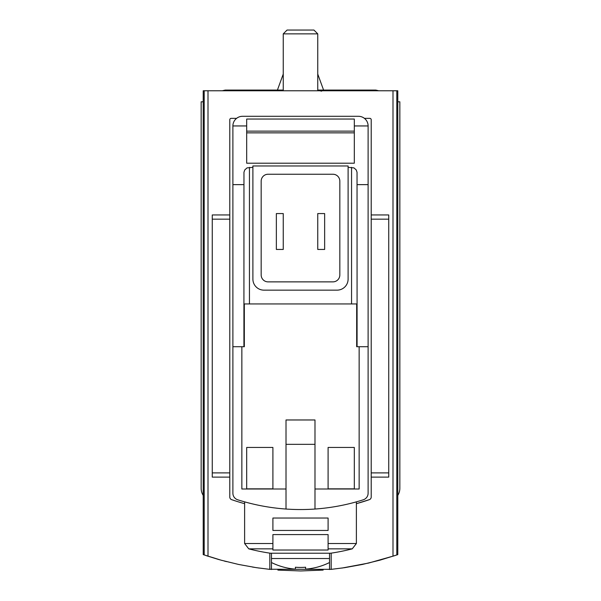 <?xml version="1.0" encoding="UTF-8"?>
<svg xmlns="http://www.w3.org/2000/svg" width="601" height="601" viewBox="0 0 601 601"><rect width="100%" height="100%" fill="white"/><g stroke="black" fill="none" stroke-linecap="round" stroke-linejoin="round"><path stroke-width="0.9" d="M397.779 495.427A13.8 13.8 0 0 0 399.845 488.162L399.845 101.802L397.779 101.802L397.779 554.625L396.803 554.963L396.803 90.766L203.221 90.766L203.221 101.802L201.155 101.802L201.155 488.162A13.8 13.8 0 0 0 203.221 495.427L203.221 101.802M330.986 569.387L344.643 567.667L362.441 564.444L380.005 560.147L396.803 554.963M331.406 569.342L268.662 569.245M203.221 495.427L203.221 554.625L220.995 560.147L238.559 564.444L256.357 567.667L270.014 569.387M226.487 561.612L224.181 561.011M222.002 560.425L220.8 560.094M220.161 559.914L218.11 559.336M206.158 555.625L218.103 559.336M252.458 567.051L259.106 568.058M277.887 570.094L300.53 570.95M300.823 570.95L323.143 570.086M341.894 568.073L368.638 563.054L394.804 555.64M314.992 509.039L314.992 419.971L286.008 419.971L286.008 509.039A206.977 206.977 0 0 0 363.305 499.784A6.896 6.896 0 0 0 368.113 493.211L368.113 184.635L357.077 184.635M357.077 346.724L357.077 303.948L356.671 303.948L356.671 346.724L368.113 346.724M356.671 303.948L243.923 303.948L243.923 346.724M368.113 184.635L368.113 125.947A9.661 9.661 0 0 0 358.451 116.294L242.549 116.294A9.661 9.661 0 0 0 232.887 125.947L232.887 346.724L244.329 346.724L244.329 303.948M354.312 447.452L354.312 488.846L328.093 488.846L328.093 447.452L354.312 447.452L354.312 488.846M272.907 447.452L272.907 488.846L246.688 488.846L246.688 447.452L272.907 447.452L272.907 488.846M241.857 346.724L241.857 489.011L286.008 489.011M232.887 346.724L232.887 493.211A6.896 6.896 0 0 0 237.695 499.784A206.977 206.977 0 0 0 286.008 509.039M314.992 444.334L286.008 444.334M236.569 118.359L231.16 118.359A1.382 1.382 0 0 0 229.785 119.742L229.785 497.05A2.757 2.757 0 0 0 231.64 499.656A211.116 211.116 0 0 0 244.615 503.676M369.36 499.656L356.385 503.676A211.116 211.116 0 0 0 369.36 499.656A2.757 2.757 0 0 0 371.215 497.05L371.215 119.742A1.382 1.382 0 0 0 369.84 118.359L364.431 118.359M269.819 569.365L269.819 553.138M331.181 569.365L331.181 553.138M354.312 132.851L246.688 132.851M246.688 131.131L354.312 131.131M354.312 125.947L354.312 119.051L246.688 119.051L246.688 163.202L354.312 163.202L354.312 125.947L368.113 125.947M328.093 543.507L328.093 550.028L272.907 550.028L272.907 534.59L328.093 534.59L328.093 548.856L328.093 543.507L356.385 543.507L356.385 501.858M272.907 548.856L272.907 543.507L272.907 548.856L248.754 548.856A206.977 206.977 0 0 0 270.352 553.221L330.648 553.221A206.977 206.977 0 0 0 352.246 548.856L356.385 543.507M272.907 543.507L244.615 543.507L244.615 501.858M272.907 530.45L272.907 518.032L328.093 518.032L328.093 530.45L272.907 530.45M397.779 101.802L397.779 90.766L396.803 90.766M232.887 125.947L246.688 125.947M243.923 184.635L232.887 184.635M252.893 167.348L247.049 167.889L244.772 169.925L243.961 172.247L243.923 303.948M348.107 165.966L252.893 165.966L252.893 279.112A11.036 11.036 0 0 0 263.937 290.148L337.063 290.148A11.036 11.036 0 0 0 348.107 279.112L348.107 165.966M357.077 303.948L357.039 172.247L356.228 169.925L353.951 167.889L348.107 167.348M314.992 489.011L359.143 489.011L359.143 346.724M339.828 181.141A6.896 6.896 0 0 0 332.924 174.245L268.076 174.245A6.896 6.896 0 0 0 261.172 181.141L261.172 274.973A6.896 6.896 0 0 0 268.076 281.869L332.924 281.869A6.896 6.896 0 0 0 339.828 274.973L339.828 181.141M324.645 249.445L317.749 249.445L317.749 213.573L324.645 213.573L324.645 249.445M283.251 213.573L276.355 213.573L276.355 249.445L283.251 249.445L283.251 213.573M371.215 214.948L388.742 214.948L388.742 477.119L371.215 477.119M229.785 214.948L212.258 214.948L212.258 477.119L229.785 477.119M328.093 447.452L328.093 488.846M246.688 447.452L246.688 488.846M271.472 562.528A65.231 65.231 0 0 0 295.392 569.139L295.392 567.231A63.323 63.323 0 0 0 305.608 567.231L305.608 569.139A65.231 65.231 0 0 0 329.528 562.528M271.472 558.532L329.528 558.532M305.608 567.231A63.323 63.323 0 0 1 295.392 567.231M283.251 90.766L283.251 33.859L317.749 33.859L317.749 90.766M283.251 33.859L287.06 30.05L313.94 30.05L317.749 33.859M317.749 74.051L323.578 90.075M222.227 90.766L225.225 90.075L283.251 90.075M208.006 556.233L208.006 90.766M392.994 556.233L392.994 90.766M328.093 548.856L352.246 548.856M249.445 167.348L249.445 303.948M351.555 167.348L351.555 303.948M204.197 554.963L204.197 90.766M388.742 219.17L371.215 219.17M388.742 472.904L371.215 472.904M212.258 219.17L229.785 219.17M212.258 472.904L229.785 472.904M271.472 569.53L271.472 553.221M329.528 569.53L329.528 553.221M244.615 543.507L248.754 548.856M283.251 74.051L277.422 90.075M321.625 91.179L319.815 90.766M346.807 90.075L317.749 90.075M375.783 90.075L378.773 90.766L375.783 90.075L317.831 90.075L320.821 90.766"/></g></svg>
